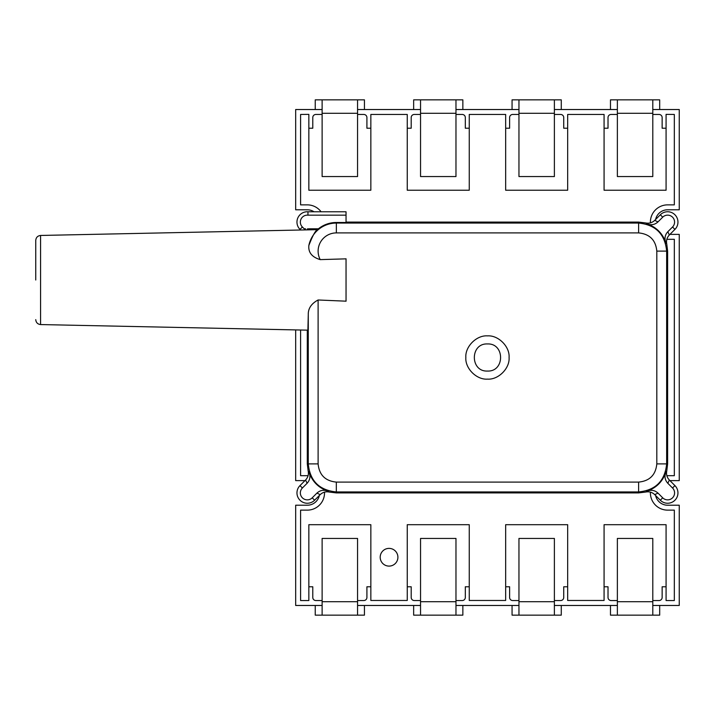 <?xml version="1.0" encoding="UTF-8"?>
<svg xmlns="http://www.w3.org/2000/svg" width="715" height="715" viewBox="0 0 715 715"><rect width="100%" height="100%" fill="white"/><g stroke="black" fill="none" stroke-linecap="round" stroke-linejoin="round"><path stroke-width="1.07" d="M455.973 601.699L455.973 615.15L420.545 615.15L420.545 601.699L455.973 601.699L455.973 538.44L420.545 538.44L420.545 601.699M455.973 615.15L462.855 615.15L462.855 605.471M420.545 615.15L413.654 615.15L413.654 605.471M617.367 113.301L617.367 99.85L652.795 99.85L652.795 113.301L617.367 113.301L617.367 176.56L652.795 176.56L652.795 113.301M617.367 99.85L610.476 99.85L610.476 109.529M652.795 99.85L659.686 99.85L659.686 109.529M322.125 113.301L322.125 99.85L357.563 99.85L357.563 113.301L322.125 113.301L322.125 176.56L357.563 176.56L357.563 113.301M322.125 99.85L315.244 99.85L315.244 109.529M357.563 99.85L364.444 99.85L364.444 109.529M319.328 495.504A12.298 12.298 0 0 1 307.298 505.219L295.67 505.219L295.67 605.471L322.125 605.471M357.563 605.471L420.545 605.471M455.973 605.471L518.956 605.471M554.384 605.471L617.367 605.471M652.795 605.471L679.25 605.471L679.25 505.219L667.622 505.219A12.298 12.298 0 0 1 655.601 495.504M669.937 480.614L679.25 480.614L679.25 234.386L669.937 234.386M655.601 219.496A12.298 12.298 0 0 1 667.622 209.781L679.25 209.781L679.25 109.529L652.795 109.529M617.367 109.529L554.384 109.529M518.956 109.529L455.973 109.529M420.545 109.529L357.563 109.529M322.125 109.529L295.67 109.529L295.67 209.781L307.298 209.781A12.298 12.298 0 0 1 314.001 211.774M295.67 329.91L295.67 480.614L304.983 480.614M505.666 586.774L509.607 586.774L509.607 597.445A3.101 3.101 0 0 0 512.709 600.546L518.956 600.546M554.384 600.546L560.631 600.546A3.101 3.101 0 0 0 563.733 597.445L563.733 586.774L567.665 586.774M604.077 586.774L608.018 586.774L608.018 597.445A3.101 3.101 0 0 0 611.119 600.546L617.367 600.546M652.795 600.546L659.042 600.546A3.101 3.101 0 0 0 662.144 597.445L662.144 586.774L666.076 586.774M407.255 586.774L411.197 586.774L411.197 597.445A3.101 3.101 0 0 0 414.289 600.546L420.545 600.546M455.973 600.546L462.221 600.546A3.101 3.101 0 0 0 465.322 597.445L465.322 586.774L469.255 586.774M308.844 586.774L312.777 586.774L312.777 597.445A3.101 3.101 0 0 0 315.878 600.546L322.125 600.546M357.563 600.546L363.81 600.546A3.101 3.101 0 0 0 366.911 597.445L366.911 586.774L370.844 586.774M666.076 128.226L662.144 128.226L662.144 117.555A3.101 3.101 0 0 0 659.042 114.454L652.795 114.454M617.367 114.454L611.119 114.454A3.101 3.101 0 0 0 608.018 117.555L608.018 128.226L604.077 128.226M567.665 128.226L563.733 128.226L563.733 117.555A3.101 3.101 0 0 0 560.631 114.454L554.384 114.454M518.956 114.454L512.709 114.454A3.101 3.101 0 0 0 509.607 117.555L509.607 128.226L505.666 128.226M469.255 128.226L465.322 128.226L465.322 117.555A3.101 3.101 0 0 0 462.221 114.454L455.973 114.454M420.545 114.454L414.289 114.454A3.101 3.101 0 0 0 411.197 117.555L411.197 128.226L407.255 128.226M370.844 128.226L366.911 128.226L366.911 117.555A3.101 3.101 0 0 0 363.81 114.454L357.563 114.454M322.125 114.454L315.878 114.454A3.101 3.101 0 0 0 312.777 117.555L312.777 128.226L308.844 128.226M389.049 548.387A8.857 8.857 0 0 0 380.192 557.244A8.857 8.857 0 0 0 389.049 566.101A8.857 8.857 0 0 0 397.906 557.244A8.857 8.857 0 0 0 389.049 548.387M650.418 222.857A17.223 17.223 0 0 1 667.622 204.865L674.325 204.865L674.325 114.454L666.076 114.373L666.076 190.226L604.077 190.226L604.077 114.454L567.665 114.454L567.665 190.226L505.666 190.226L505.666 114.454L469.255 114.454L469.255 190.226L407.255 190.226L407.255 114.454L370.844 114.454L370.844 190.226L308.844 190.226L308.844 114.373L300.595 114.454L300.595 204.865L307.298 204.865A17.223 17.223 0 0 1 321.089 211.774M300.595 330.017L300.595 475.69L307.298 475.69A17.223 17.223 0 0 1 308.067 475.707M324.503 492.143A17.223 17.223 0 0 1 307.298 510.135L300.595 510.135L300.595 600.546L308.844 600.546L308.844 524.694L370.844 524.694L370.844 600.466L407.255 600.466L407.255 524.694L469.255 524.694L469.255 600.466L505.666 600.466L505.666 524.694L567.665 524.694L567.665 600.466L604.077 600.466L604.077 524.694L666.076 524.694L666.076 600.546L674.325 600.546L674.325 510.135L667.622 510.135A17.223 17.223 0 0 1 650.418 492.143M666.863 475.707A17.223 17.223 0 0 1 667.622 475.69L674.325 475.69L674.325 239.31L667.622 239.31A17.223 17.223 0 0 1 666.863 239.293M652.795 601.699L652.795 615.15L617.367 615.15L617.367 601.699L652.795 601.699L652.795 538.44L617.367 538.44L617.367 601.699M652.795 615.15L659.686 615.15L659.686 605.471M617.367 615.15L610.476 615.15L610.476 605.471M554.384 601.699L554.384 615.15L518.956 615.15L518.956 601.699L554.384 601.699L554.384 538.44L518.956 538.44L518.956 601.699M554.384 615.15L561.275 615.15L561.275 605.471M518.956 615.15L512.065 615.15L512.065 605.471M518.956 113.301L518.956 99.85L554.384 99.85L554.384 113.301L518.956 113.301L518.956 176.56L554.384 176.56L554.384 113.301M518.956 99.85L512.065 99.85L512.065 109.529M554.384 99.85L561.275 99.85L561.275 109.529M420.545 113.301L420.545 99.85L455.973 99.85L455.973 113.301L420.545 113.301L420.545 176.56L455.973 176.56L455.973 113.301M420.545 99.85L413.654 99.85L413.654 109.529M455.973 99.85L462.855 99.85L462.855 109.529M35.75 280.012L35.75 240.374L35.75 280.012M307.298 228.916L309.077 228.8L307.298 228.916M662.716 497.828A6.953 6.953 0 0 0 674.048 495.575A6.953 6.953 0 0 0 672.538 487.996L674.933 485.61A10.332 10.332 0 0 1 667.622 503.244A10.332 10.332 0 0 1 660.32 500.223L662.716 497.828L657.997 493.109L654.726 494.628C652.098 492.179 649.032 491.33 645.52 492.072L638.567 492.912L638.611 491.938L336.318 491.938L336.354 492.912L329.401 492.072C325.888 491.33 322.822 492.179 320.204 494.628L316.924 493.109L312.214 497.828L314.609 500.223A10.332 10.332 0 0 1 297.753 496.871A10.332 10.332 0 0 1 299.987 485.61L302.382 487.996L307.101 483.286L305.582 480.015L299.987 485.61M309.077 228.8L318.416 228.8A28.654 28.654 0 0 1 336.354 222.49L346.042 222.49L346.042 211.774L307.951 211.774A10.332 10.332 0 0 0 299.987 229.39L300.604 230.007M336.354 222.49L336.354 223.062L638.611 223.062L638.567 222.088L645.52 222.928C649.032 223.67 652.098 222.821 654.726 220.372L657.997 221.891L662.716 217.172L660.32 214.777A10.332 10.332 0 0 1 677.177 218.129A10.332 10.332 0 0 1 674.933 229.39L672.538 227.004L667.828 231.714L669.338 234.985L674.933 229.39M346.024 258.848L320.204 259.617C311.928 257.132 308.147 252.404 308.862 245.442C312.821 235.217 315.762 229.953 317.701 229.649L40.567 235.458L40.567 324.565L307.897 330.169L308.272 314.564C308.129 308.433 311.4 303.58 318.086 299.987L346.024 301.176M346.042 301.221L346.042 258.794M312.214 497.828A6.953 6.953 0 0 1 300.881 495.575A6.953 6.953 0 0 1 302.382 487.996M669.338 234.985C666.898 237.612 666.04 240.678 666.782 244.19L667.622 251.144L666.648 251.108L666.648 463.892L667.622 463.856L666.782 470.81C666.04 474.322 666.898 477.388 669.338 480.015L667.828 483.286L672.538 487.996M674.933 485.61L669.338 480.015M654.726 494.628L660.32 500.223M336.354 492.912L638.567 492.912M314.609 500.223L320.204 494.628M305.582 480.015C308.031 477.388 308.88 474.322 308.138 470.81L307.298 463.856L308.272 463.892L308.272 314.564M307.298 330.151L307.298 463.856M638.567 222.088L346.042 222.088M660.32 214.777L654.726 220.372M667.622 463.856L667.622 251.144M487.46 343.942C469.97 343.173 469.978 371.836 487.46 371.058C504.969 371.827 504.942 343.164 487.46 343.942M487.46 379.12C476.592 379.951 465.009 368.386 465.84 357.5C465.009 346.641 476.583 335.04 487.46 335.88C498.346 335.058 509.902 346.614 509.08 357.5C509.911 368.368 498.346 379.951 487.46 379.12M667.828 483.286C665.147 480.346 664.396 476.968 665.549 473.169C662.331 481.696 656.442 487.585 647.879 490.839C651.687 489.677 655.056 490.436 657.997 493.109M662.716 217.172A6.953 6.953 0 0 1 672.538 217.172A6.953 6.953 0 0 1 672.538 227.004M657.997 221.891C655.056 224.564 651.687 225.323 647.879 224.161C656.406 227.379 662.296 233.269 665.549 241.831C664.396 238.032 665.147 234.654 667.828 231.714M318.112 299.987L318.112 463.892C319.194 474.939 325.262 481.007 336.318 482.098L638.611 482.098C649.658 481.016 655.718 474.948 656.808 463.892L656.808 251.108C655.735 240.061 649.667 233.993 638.611 232.902L336.354 232.902A18.241 18.241 0 0 0 320.204 259.617M316.924 493.109C319.864 490.436 323.243 489.677 327.05 490.839C318.515 487.621 312.625 481.731 309.372 473.169C310.533 476.968 309.774 480.346 307.101 483.286M307.951 211.774L307.951 215.17A6.953 6.953 0 0 0 302.382 227.004L304.188 228.8L305.519 228.8M346.042 215.17L307.951 215.17M304.956 229.917L304.188 228.8M318.416 228.8L317.371 229.658M336.318 482.098L336.318 491.938C319.292 490.249 309.944 480.909 308.272 463.892L318.112 463.892M308.138 470.81L309.372 473.169M327.05 490.839L329.401 492.072M666.782 244.19L665.549 241.831M647.879 224.161L645.52 222.928M638.611 232.902L638.611 223.062C655.637 224.751 664.977 234.091 666.648 251.108L656.808 251.108M645.52 492.072L647.879 490.839M665.549 473.169L666.782 470.81M656.808 463.892L666.648 463.892C664.968 480.918 655.619 490.267 638.611 491.938L638.611 482.098M357.563 601.699L357.563 615.15L322.125 615.15L322.125 601.699L357.563 601.699L357.563 538.44L322.125 538.44L322.125 601.699M357.563 615.15L364.444 615.15L364.444 605.471M322.125 615.15L315.244 615.15L315.244 605.471M302.382 227.004L299.987 229.39M308.862 245.442A28.082 28.082 0 0 1 336.354 223.062L336.354 232.902M40.567 324.565C37.654 324.208 36.045 322.572 35.75 319.65M40.567 235.458C37.654 235.816 36.045 237.452 35.75 240.374"/></g></svg>
